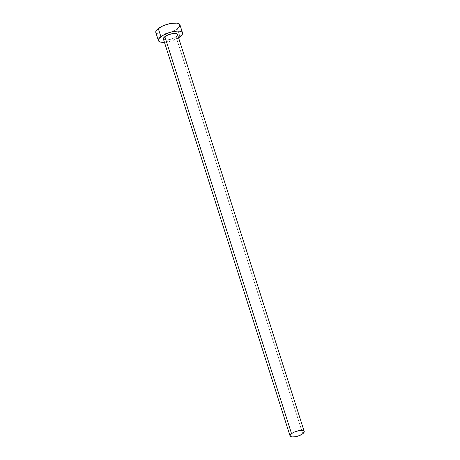 <?xml version="1.0" encoding="UTF-8"?>
<svg xmlns="http://www.w3.org/2000/svg" width="460" height="460" viewBox="0 0 460 460"><rect width="100%" height="100%" fill="white"/><g stroke="black" fill="none" stroke-linecap="round" stroke-linejoin="round"><path stroke-width="0.34" stroke-dasharray="2.3 1.72" d="M163.386 38.985A7.417 2.524 162.3 0 0 168.515 39.807A7.417 2.524 162.3 0 0 176.059 36.783L302.755 433.757L176.059 36.783L173.966 38.042L169.941 39.502L166.089 40.026L163.708 39.439M155.831 32.539L155.808 32.482A12.661 4.312 162.3 0 0 164.553 33.879A12.661 4.312 162.3 0 0 177.445 28.721L180.027 36.823L177.445 28.721A12.661 4.312 162.3 0 0 179.929 24.777M178.583 37.8A12.661 4.312 -17.7 0 1 164.45 42.314L171.954 40.773L178.583 37.8M177.508 34.437L176.807 36.139M163.403 39.019L163.363 38.514M157.32 33.793L162.426 34.166L166.992 33.356L171.689 31.832L177.445 28.721M178.716 27.623L179.567 26.559M176.059 36.783A7.417 2.524 162.3 0 0 177.52 34.477"/><path stroke-width="0.69" d="M163.708 39.439L163.363 38.514L164.847 36.673A7.417 2.524 162.3 0 0 163.386 38.985L290.082 435.959A7.417 2.524 -17.7 0 1 291.536 433.648L164.847 36.673L168.216 34.851L172.339 33.66L175.829 33.505L177.508 34.437M304.209 431.451L177.52 34.477A7.417 2.524 162.3 0 0 172.396 33.655A7.417 2.524 162.3 0 0 164.847 36.673L291.536 433.648A7.417 2.524 -17.7 0 1 299.086 430.629A7.417 2.524 -17.7 0 1 304.209 431.451A7.417 2.524 -17.7 0 1 302.755 433.757A7.417 2.524 -17.7 0 1 295.205 436.781A7.417 2.524 -17.7 0 1 290.082 435.959M182.517 32.878L179.929 24.777A12.661 4.312 162.3 0 0 171.183 23.379A12.661 4.312 162.3 0 0 158.292 28.537A12.661 4.312 162.3 0 0 155.808 32.476L158.389 40.578A12.661 4.312 -17.7 0 1 160.879 36.639L158.292 28.537L160.879 36.639A12.661 4.312 -17.7 0 1 173.771 31.476A12.661 4.312 -17.7 0 1 182.517 32.878A12.661 4.312 -17.7 0 1 180.027 36.823A12.661 4.312 -17.7 0 1 178.583 37.8M164.45 42.314A12.661 4.312 -17.7 0 1 158.389 40.578M178.388 37.915L182.154 34.661L182.557 33.678L181.97 32.102L179.63 31.228L177.905 31.102L173.679 31.493L168.952 32.683L162.518 35.541L158.757 38.795L158.412 40.641L159.902 41.894L165.013 42.268M176.807 36.139L176.059 36.783M179.567 26.559L179.912 24.713L179.383 24L177.048 23.126L171.091 23.391L166.37 24.581L161.874 26.387L157.027 29.635L155.767 31.677L155.831 32.539L157.32 33.793M177.445 28.721L178.716 27.623M302.755 433.757L304.233 431.917L303.887 430.991L302.519 430.479L299.034 430.64L294.906 431.825L292.497 433.009L290.294 434.913L290.093 435.994L291.767 436.925L295.257 436.77L299.379 435.58L302.755 433.757"/></g></svg>
